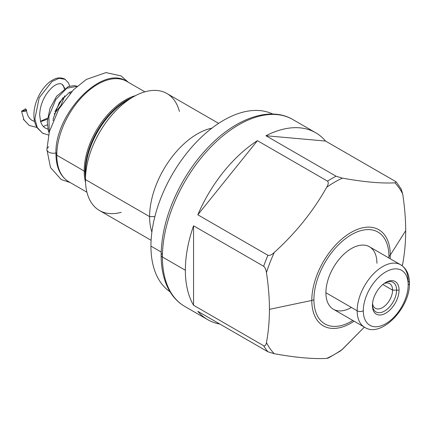 <?xml version="1.0" encoding="UTF-8"?>
<svg xmlns="http://www.w3.org/2000/svg" width="431" height="431" viewBox="0 0 431 431"><rect width="100%" height="100%" fill="white"/><g stroke="black" fill="none" stroke-linecap="round" stroke-linejoin="round"><path stroke-width="0.65" d="M25.65 108.844L26.485 109.948L21.55 111.214L23.947 119.85L29.227 125.443L23.947 119.85L21.55 111.214L25.65 108.844C26.921 111.155 25.553 111.947 21.55 111.214L25.65 108.844M65.345 79.406L59.058 78.28L52.043 81.481L39.205 97.74L34.868 118.913L37.265 127.549L42.55 133.136L43.569 133.664L42.55 133.136L37.265 127.549L34.868 118.913L39.205 97.74L52.043 81.481L59.058 78.28L65.345 79.406M77.16 86.302L66.789 88.226L55.804 99.523L48.913 116.165L49.258 132.085L48.913 116.165L55.804 99.523L66.789 88.226L77.16 86.302M47.922 129.16L45.444 128.115L47.922 129.16M64.289 88.764L63.481 85.807L61.967 84.126L64.865 88.387L61.967 84.12L60.071 83.63L58.115 83.916C54.182 85.042 50.152 88.646 46.031 94.723C41.958 101.231 39.841 108.014 39.679 115.061L40.557 121.429C41.742 124.85 43.369 127.075 45.449 128.109L47.906 129.09M64.752 95.784L61.03 105.239L54.209 114.07L61.03 105.239L64.752 95.784M47.415 119.204L40.643 121.704L47.415 119.204M34.609 121.472L32.126 120.427L34.609 121.472M56.79 155.214A57.953 33.456 120 0 0 68.793 181.747A57.953 33.456 -60 0 1 56.79 155.214L84.201 171.042A57.953 33.456 120 0 0 85.532 182.227A57.953 33.456 120 0 1 84.201 171.042L56.79 155.214A57.953 33.456 -60 0 1 82.089 96.894A57.953 33.456 -60 0 1 126.746 81.373A57.953 33.456 120 0 0 82.089 96.894A57.953 33.456 120 0 0 56.79 155.214A2.898 1.676 180 0 1 55.944 154.034A2.898 1.676 0 0 0 56.79 155.214M56.79 152.849A2.898 1.676 0 0 0 55.944 154.034C56.084 167.309 60.367 176.543 68.793 181.747L86.922 192.21M151.109 240.309L99.459 210.49A67.516 38.979 -60 0 1 85.478 179.587L85.478 172.815A4.348 2.511 -0 0 0 84.201 171.042A57.953 33.456 120 0 1 135.533 95.623A57.953 33.456 120 0 0 84.201 171.042A4.348 2.511 180 0 1 85.478 172.815A59.225 34.194 -60 0 1 127.355 100.283L133.217 96.9A67.516 38.979 120 0 0 85.478 179.587L85.478 172.815A59.225 34.194 -60 0 1 127.355 100.283M179.409 111.44A67.516 38.979 120 0 0 133.217 96.9M218.619 123.374L166.969 93.554A67.516 38.979 -60 0 0 114.948 111.64A67.516 38.979 -60 0 0 85.478 179.587L149.605 216.61L85.478 179.587A67.516 38.979 120 0 0 121.17 212.316M149.605 216.61A67.516 38.979 120 0 0 151.879 232.11A67.516 38.979 -60 0 1 149.605 216.61A67.516 38.979 -60 0 1 211.907 128.142A67.516 38.979 120 0 0 149.605 216.61L154.874 216.61L149.605 216.61M150.936 246.123A102.718 59.306 -60 0 1 194.349 144.277A102.718 59.306 -60 0 1 272.694 114.048A102.718 59.306 -60 0 0 194.349 144.277A102.718 59.306 -60 0 0 150.936 246.123L161.189 252.043L150.936 246.123A102.718 59.306 -60 0 0 170.067 291.803A102.718 59.306 -60 0 1 150.936 246.123M162.412 257.005A107.933 62.317 120 0 0 184.764 306.419A107.933 62.317 -60 0 1 162.412 257.005L185.357 270.253A107.933 62.317 120 0 0 193.557 305.256L263.664 345.732A107.933 62.317 120 0 0 267.931 351.798L197.818 311.322A107.933 62.317 120 0 0 207.715 319.667A107.933 62.317 120 0 0 219.885 324.064A107.933 62.317 120 0 1 197.818 311.322L267.931 351.798A107.933 62.317 -60 0 1 263.664 345.732L193.557 305.256L193.557 225.796A107.933 62.317 120 0 0 185.357 270.253A107.933 62.317 120 0 0 193.557 305.256L193.557 225.796A107.933 62.317 120 0 0 185.357 270.253L162.412 257.005A107.933 62.317 -60 0 1 209.525 148.383A107.933 62.317 -60 0 1 292.697 119.468A107.933 62.317 120 0 0 209.525 148.383A107.933 62.317 120 0 0 162.412 257.005A4.348 2.511 180 0 1 161.14 255.233A4.348 2.511 0 0 0 162.412 257.005M162.412 253.46A4.348 2.511 0 0 0 161.14 255.233C161.151 269.095 163.888 280.883 169.351 290.586C173.278 297.444 178.418 302.718 184.764 306.419L207.715 319.667M257.415 140.662A107.933 62.317 120 0 0 197.818 214.8L257.415 140.662A107.933 62.317 120 0 0 197.818 214.8L267.931 255.276A107.933 62.317 120 0 0 263.664 266.272L193.557 225.796L263.664 266.272A107.933 62.317 -60 0 1 267.931 255.276L197.818 214.8L257.415 140.662L327.522 181.139L257.415 140.662M402.506 264.774L402.699 263.896C404.666 253.347 405.663 242.276 405.695 230.671C405.668 219.088 404.671 206.858 402.699 193.993A105.428 60.868 120 0 0 394.85 182.825L396.191 181.925L395.647 181.537L325.54 141.061A107.933 62.317 120 0 0 265.949 135.738L325.54 141.061A107.933 62.317 120 0 0 315.648 132.716A107.933 62.317 120 0 0 265.949 135.738L336.056 176.214A107.933 62.317 120 0 0 327.522 181.139C328.686 182.356 328.422 184.376 326.725 187.21A105.428 60.868 -60 0 1 342.424 178.143C363.877 181.995 381.349 183.558 394.85 182.825A105.428 60.868 -60 0 1 402.699 193.993L401.218 189.107M274.299 252.426C295.747 232.977 313.224 211.238 326.725 187.21C313.224 211.238 295.747 232.977 274.299 252.426C271.805 254.807 269.682 255.761 267.931 255.276C269.682 255.761 271.805 254.807 274.299 252.426A105.428 60.868 120 0 0 266.45 272.656A105.428 60.868 -60 0 1 274.299 252.426M400.97 188.692L402.699 193.993C404.671 206.858 405.668 219.088 405.695 230.671L390.281 255.125A55.497 32.039 120 0 0 351.039 232.471A55.497 32.039 120 0 0 311.796 300.439L269.445 309.339C269.413 297.697 268.411 285.473 266.45 272.656C266.056 269.644 265.124 267.511 263.664 266.272C265.124 267.511 266.056 269.644 266.45 272.656C268.411 285.473 269.413 297.697 269.445 309.339C269.413 320.89 268.416 331.967 266.45 342.559C266.035 345.145 265.103 346.201 263.664 345.732C265.103 346.201 266.035 345.145 266.45 342.559C268.416 331.967 269.413 320.89 269.445 309.339L311.796 300.439A55.497 32.039 120 0 0 354.088 321.197A55.497 32.039 -60 0 1 311.796 300.439A5.797 3.346 0 0 0 313.913 299.658A53.045 30.628 120 0 0 352.827 320.47A53.045 30.628 -60 0 1 313.913 299.658A53.045 30.628 -60 0 1 351.421 234.69A53.045 30.628 -60 0 1 388.929 256.348A5.797 3.346 0 0 0 390.281 255.125L405.695 230.671C405.663 242.276 404.666 253.347 402.699 263.896A105.428 60.868 -60 0 1 402.112 265.722A105.428 60.868 120 0 0 402.699 263.896L402.285 265.485M326.725 187.21C328.422 184.376 328.686 182.356 327.522 181.139A107.933 62.317 -60 0 1 336.056 176.214L342.424 178.143A105.428 60.868 120 0 0 326.725 187.21M341.627 350.042L364.346 327.118L342.424 349.347A105.428 60.868 -60 0 1 326.725 358.409C313.218 359.142 295.747 357.579 274.299 353.727A105.428 60.868 -60 0 1 266.45 342.559A105.428 60.868 120 0 0 274.299 353.727L267.931 351.798L274.299 353.727C295.747 357.579 313.218 359.142 326.725 358.409A105.428 60.868 120 0 0 342.424 349.347L339.849 351.34M390.163 258.713A55.497 32.039 120 0 0 390.281 255.125A55.497 32.039 -60 0 1 390.163 258.713M328.136 358.107L326.725 358.409M388.902 257.986A53.045 30.628 120 0 0 388.929 256.348A53.045 30.628 -60 0 1 388.902 257.986M376.931 263.276A36.075 20.828 120 0 0 351.421 248.547A36.075 20.828 120 0 0 325.911 292.73A36.075 20.828 120 0 0 351.421 307.459M409.45 283.092C410.36 307.809 381.047 338.389 364.631 327.285L333.384 309.248A36.075 20.828 -60 0 1 325.911 292.73L357.159 310.773A36.075 20.828 120 0 0 364.631 327.285A36.075 20.828 -60 0 1 357.159 310.773A4.348 2.511 0 0 0 363.306 310.773A31.727 18.317 120 0 0 385.74 323.724A31.727 18.317 120 0 0 408.179 284.864A31.727 18.317 -60 0 1 385.74 323.724A31.727 18.317 -60 0 1 363.306 310.773A31.727 18.317 -60 0 1 385.74 271.913A31.727 18.317 -60 0 1 408.179 284.864A4.348 2.511 0 0 0 409.45 283.092A4.348 2.511 0 0 0 408.179 281.314A36.075 20.828 120 0 0 400.706 264.801A36.075 20.828 120 0 0 372.907 274.466A36.075 20.828 120 0 0 357.159 310.773L325.911 292.73A36.075 20.828 -60 0 1 341.659 256.429A36.075 20.828 -60 0 1 369.459 246.764L400.706 264.801C406.455 268.373 409.369 274.472 409.45 283.092A4.348 2.511 180 0 1 408.179 284.864A31.727 18.317 120 0 0 385.74 271.913A31.727 18.317 120 0 0 363.306 310.773A4.348 2.511 180 0 1 357.159 310.773A36.075 20.828 -60 0 1 372.907 274.466A36.075 20.828 -60 0 1 400.706 264.801M372.422 305.509A18.835 10.872 120 0 0 385.74 313.197A18.835 10.872 120 0 0 399.058 290.128A18.835 10.872 120 0 0 385.74 282.44A18.835 10.872 120 0 0 372.422 305.509A18.835 10.872 120 0 0 385.74 313.197A18.835 10.872 120 0 0 399.058 290.128L392.587 290.128A14.255 8.232 -60 0 1 383.261 307.12A14.255 8.232 -60 0 1 372.535 303.44A14.255 8.232 120 0 0 375.374 308.294A14.255 8.232 120 0 0 386.365 304.475A14.255 8.232 120 0 0 392.587 290.128L399.058 290.128A18.835 10.872 120 0 0 385.74 282.44A18.835 10.872 120 0 0 372.422 305.509M384.01 283.571A14.255 8.232 -60 0 1 392.587 290.128A14.255 8.232 120 0 0 389.635 283.603A14.255 8.232 120 0 0 384.01 283.571M382.825 284.492L392.587 290.128L382.825 284.492M388.929 256.348A53.045 30.628 120 0 0 351.421 234.69A53.045 30.628 120 0 0 313.913 299.658A5.797 3.346 180 0 1 311.796 300.439A55.497 32.039 -60 0 1 351.039 232.471A55.497 32.039 -60 0 1 390.281 255.125A5.797 3.346 180 0 1 388.929 256.348M396.191 181.925L394.85 182.825C381.349 183.558 363.877 181.995 342.424 178.143L336.056 176.214L265.949 135.738L325.54 141.061L395.647 181.537M55.955 152.946A6.519 3.766 180 0 1 46.893 149.482A6.519 3.766 0 0 0 55.955 152.946M48.8 146.82A6.519 3.766 0 0 0 46.893 149.482L49.344 131.746L58.831 109.021L73.604 89.643L86.335 79.444L105.961 72.591L121.063 75.915L128.287 82.262M85.478 177.981A58.239 33.623 -60 0 1 85.101 171.797A58.239 33.623 -60 0 1 131.827 97.702M372.438 304.771A17.095 9.87 120 0 0 375.967 311.915A17.095 9.87 120 0 0 389.139 307.335A17.095 9.87 120 0 0 396.601 290.128A17.095 9.87 120 0 0 393.061 282.3A17.095 9.87 120 0 0 385.109 282.822M26.49 109.948C26.954 114.835 28.829 118.326 32.126 120.427L34.593 121.397M23.355 119.312L29.227 125.443L36.921 127.452M43.348 126.455L47.302 124.866M69.924 93.554L70.075 92.099M69.671 86.119L68.459 82.887L64.865 79.11C60.696 77.214 56.531 77.569 52.383 80.188C42.944 85.451 34.157 100.806 33.925 114.08C33.774 119.349 34.83 123.902 37.098 127.743L42.556 133.131L48.547 135.048M53.072 120.718L53.336 118.283L59.306 102.476L69.202 92.52L71.783 91.517M40.509 121.267L47.539 118.105M54.942 111.629L63.158 97.401M49.08 132.78L48.347 130.744L47.248 121.828L49.942 108.472L56.547 96.339L68.287 86.604L74.11 85.58L77.176 86.292M55.944 154.034C54.258 114.511 101.991 64.224 126.746 81.373L144.87 91.835M161.14 255.233C161.463 230.871 168.877 205.964 183.38 180.508C191.633 166.344 201.261 153.915 212.267 143.221C239.033 116.968 271.288 106.769 292.697 119.468L315.648 132.716M396.267 182.006L401.18 189.037M402.371 265.243L402.193 265.782M340.253 351.082L328.013 358.183M70.339 182.636L61.159 179.511L50.475 167.465L46.893 149.482"/></g></svg>
